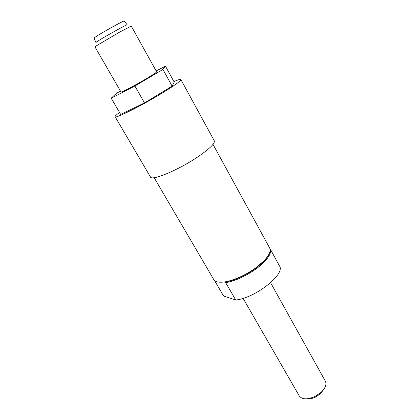<?xml version="1.0" encoding="UTF-8"?>
<svg xmlns="http://www.w3.org/2000/svg" width="420" height="420" viewBox="0 0 420 420"><rect width="100%" height="100%" fill="white"/><g stroke="black" fill="none" stroke-linecap="round" stroke-linejoin="round"><path stroke-width="0.63" d="M95.907 42.483L94.08 38.131L94.841 37.406C99.351 34.041 125.601 19.457 124.331 21.016L127.118 24.822M95.928 42.53L96.731 41.827C101.441 38.472 128.546 23.363 127.15 24.864M94.867 46.715L119.579 32.125L131.281 26.108L156.639 71.831C156.518 72.387 152.933 74.765 145.887 78.965C134.768 85.564 120.813 92.852 120.997 92.001L94.867 46.715M269.456 253.103C268.685 255.36 266.999 257.901 264.395 260.72L257.266 267.115C247.375 274.454 237.421 279.3 227.409 281.647L224.826 282.104L218.269 282.062M213.008 144.38L269.624 247.926C271.058 250.782 269.362 254.882 264.542 260.216L257.287 266.721C247.217 274.192 237.09 279.121 226.9 281.516C219.844 282.896 215.46 282.24 213.749 279.542L154.151 177.681M225.719 282.728L235.746 300.022C255.497 297.98 285.737 273.919 279.452 265.902L270.123 248.84C271.924 253.276 267.813 259.544 257.796 267.635C246.934 275.646 236.245 280.681 225.719 282.728L224.826 282.104M119.548 112.481C116.382 114.797 114.902 116.214 115.117 116.734L150.444 176.946C151.52 181.172 177.944 170.294 197.39 157.174C209.459 148.942 215.093 143.493 214.289 140.821L180.873 79.532C180.484 79.049 178.164 79.732 173.917 81.575M115.117 116.734C114.954 118.949 141.167 105.919 161.768 93.329C174.568 85.465 180.936 80.866 180.873 79.532M243.091 298.321L299.25 395.923C302.085 399.578 307.314 399.767 314.937 396.501L320.896 392.511C325.364 388.227 326.849 384.442 325.348 381.155L270.611 282.749M324.282 388.6L320.512 393.745L315.567 397.052C312.086 398.701 308.957 399.294 306.18 398.843M235.746 300.022L223.597 296.026L214.489 280.466M120.445 91.046L116.099 93.608L111.206 98.186L120.698 114.45L144.496 102.905L172.137 86.147L174.206 82.105L165.448 66.155L156.161 70.97M172.137 86.147L162.934 69.436L165.448 66.155M144.496 102.905L134.899 86.027L162.934 69.436M111.206 98.186L134.899 86.027M227.409 281.647L226.9 281.516M317.914 395.729L317.762 394.9M315.567 397.052L314.937 396.501M264.395 260.72L264.542 260.216"/></g></svg>
